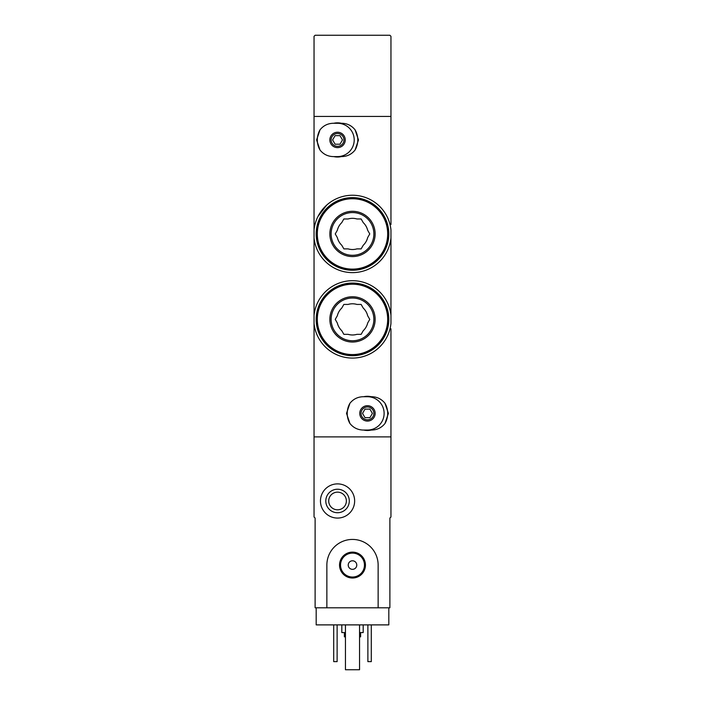 <?xml version="1.0" encoding="UTF-8"?>
<svg xmlns="http://www.w3.org/2000/svg" width="705" height="705" viewBox="0 0 705 705"><rect width="100%" height="100%" fill="white"/><g stroke="black" fill="none" stroke-linecap="round" stroke-linejoin="round"><path stroke-width="1.06" d="M390.958 243.331L390.958 237.99A38.669 38.669 0 0 1 314.042 237.99L314.042 229.874A38.669 38.669 0 0 1 390.958 229.874L390.958 323.445A38.669 38.669 0 0 1 314.042 323.445L314.042 315.329A38.669 38.669 0 0 1 390.958 315.329L390.958 309.988M326.609 205.217L318.07 216.338M390.958 328.786L390.958 517.003L389.883 518.069L389.883 607.798L378.136 607.798L378.136 565.066A25.636 25.636 0 0 0 352.5 539.431A25.636 25.636 0 0 0 326.864 565.066L326.864 607.798L315.117 607.798L315.117 518.069L314.042 517.003L314.042 436.888L390.958 436.888L314.042 436.888L314.042 323.445M314.042 229.874L314.042 116.431L390.958 116.431L390.958 224.534M314.042 237.99L314.042 315.329M390.958 286.063L390.958 267.257M388.816 607.798L388.816 624.886L316.184 624.886L316.184 607.798M344.384 632.579L344.384 636.853L345.45 636.853M359.55 636.853L360.616 636.853L360.616 632.579M341.819 624.886L341.819 632.579L345.45 632.579M359.55 632.579L363.181 632.579L363.181 624.886M371.297 624.886L371.297 661.634L367.878 661.634L367.878 624.886M337.122 624.886L337.122 661.634L333.703 661.634L333.703 624.886M320.458 500.973A17.087 17.087 0 0 1 346.093 486.177A17.087 17.087 0 0 1 346.093 515.778A17.087 17.087 0 0 1 320.458 500.973M325.798 500.973A11.747 11.747 0 0 1 343.423 490.803A11.747 11.747 0 0 1 343.423 511.151A11.747 11.747 0 0 1 325.798 500.973M328.715 500.973A8.83 8.83 0 0 1 341.96 493.333A8.83 8.83 0 0 1 341.96 508.622A8.83 8.83 0 0 1 328.715 500.973M359.55 624.886L359.55 669.75L345.45 669.75L345.45 624.886M326.864 607.798L378.136 607.798M339.546 565.066A12.954 12.954 0 0 1 358.977 553.857A12.954 12.954 0 0 1 358.977 576.285A12.954 12.954 0 0 1 339.546 565.066M348.226 565.066A4.274 4.274 0 0 1 354.633 561.365A4.274 4.274 0 0 1 354.633 568.768A4.274 4.274 0 0 1 348.226 565.066M340.533 565.066A11.967 11.967 0 0 1 358.484 554.712A11.967 11.967 0 0 1 358.484 575.43A11.967 11.967 0 0 1 340.533 565.066M390.958 36.316L389.883 35.25L315.117 35.25L314.042 36.316L314.042 116.431L390.958 116.431L390.958 36.316M363.181 430.05C357.743 429.909 353.328 427.715 349.918 423.476A20.233 20.233 0 0 1 349.918 403.295C353.328 399.056 357.743 396.862 363.181 396.721L371.729 396.721C377.166 396.862 381.581 399.056 384.992 403.295A20.233 20.233 0 0 1 384.992 423.476C381.581 427.715 377.166 429.909 371.729 430.05L363.181 430.05M367.455 421.079A7.693 7.693 0 0 1 360.793 409.543A7.693 7.693 0 0 1 374.117 409.543A7.693 7.693 0 0 1 367.455 421.079M349.918 403.295L346.516 413.386L349.918 423.476M384.992 423.476L388.393 413.386L384.992 403.295M367.455 419.792A6.407 6.407 0 0 1 361.903 410.178A6.407 6.407 0 0 1 373.007 410.178A6.407 6.407 0 0 1 367.455 419.792A6.407 6.407 0 0 1 361.903 410.178A6.407 6.407 0 0 1 373.007 410.178A6.407 6.407 0 0 1 367.455 419.792A6.407 6.407 0 0 1 361.903 410.178A6.407 6.407 0 0 1 373.007 410.178A6.407 6.407 0 0 1 367.455 419.792M364.987 417.66L369.922 417.66L372.39 413.386L369.922 409.111L364.987 409.111L362.52 413.386L364.987 417.66M367.455 396.721A16.664 16.664 0 0 1 384.119 413.386A16.664 16.664 0 0 1 367.455 430.05M371.253 430.05A17.087 17.087 0 0 1 363.657 430.05M363.657 396.721A17.087 17.087 0 0 1 371.253 396.721M333.271 156.598C327.834 156.457 323.419 154.263 320.008 150.024A20.233 20.233 0 0 1 320.008 129.843C323.419 125.596 327.834 123.41 333.271 123.269L341.819 123.269C347.257 123.41 351.672 125.596 355.082 129.843A20.233 20.233 0 0 1 355.082 150.024C351.672 154.263 347.257 156.457 341.819 156.598L333.271 156.598M337.545 147.627A7.693 7.693 0 0 1 330.883 136.083A7.693 7.693 0 0 1 344.207 136.083A7.693 7.693 0 0 1 337.545 147.627M320.008 129.843L316.607 139.934L320.008 150.024M355.082 150.024L358.484 139.934L355.082 129.843M337.545 146.34A6.407 6.407 0 0 1 331.993 136.726A6.407 6.407 0 0 1 343.097 136.726A6.407 6.407 0 0 1 337.545 146.34A6.407 6.407 0 0 1 331.993 136.726A6.407 6.407 0 0 1 343.097 136.726A6.407 6.407 0 0 1 337.545 146.34A6.407 6.407 0 0 1 331.993 136.726A6.407 6.407 0 0 1 343.097 136.726A6.407 6.407 0 0 1 337.545 146.34M335.078 144.208L340.013 144.208L342.48 139.934L340.013 135.66L335.078 135.66L332.61 139.934L335.078 144.208M337.545 123.269A16.664 16.664 0 0 1 354.21 139.934A16.664 16.664 0 0 1 337.545 156.598M341.343 156.598A17.087 17.087 0 0 1 333.747 156.598M333.747 123.269A17.087 17.087 0 0 1 341.343 123.269M348.076 334.337A15.598 15.598 0 0 0 356.924 334.337L361.136 334.337L363.242 330.698A15.598 15.598 0 0 0 367.666 323.031L369.764 319.383L367.666 315.743A15.598 15.598 0 0 0 363.242 308.076L361.136 304.428L356.924 304.428A15.598 15.598 0 0 0 348.076 304.428L343.864 304.428L341.758 308.076A15.598 15.598 0 0 0 337.334 315.743L335.236 319.383L337.334 323.031A15.598 15.598 0 0 0 341.758 330.698L343.864 334.337L348.076 334.337M352.5 355.708A36.316 36.316 0 0 0 383.952 301.229A36.316 36.316 0 0 0 321.048 301.229A36.316 36.316 0 0 0 352.5 355.708M352.5 355.276A35.893 35.893 0 0 0 383.582 301.44A35.893 35.893 0 0 0 321.418 301.44A35.893 35.893 0 0 0 352.5 355.276A35.893 35.893 0 0 0 383.582 301.44A35.893 35.893 0 0 0 321.418 301.44A35.893 35.893 0 0 0 352.5 355.276M352.5 342.031A22.648 22.648 0 0 0 372.108 308.067A22.648 22.648 0 0 0 332.892 308.067A22.648 22.648 0 0 0 352.5 342.031M352.5 340.753A21.361 21.361 0 0 0 370.997 308.702A21.361 21.361 0 0 0 334.003 308.702A21.361 21.361 0 0 0 352.5 340.753A21.361 21.361 0 0 0 370.997 308.702A21.361 21.361 0 0 0 334.003 308.702A21.361 21.361 0 0 0 352.5 340.753M348.076 248.883A15.598 15.598 0 0 0 356.924 248.883L361.136 248.883L363.242 245.243A15.598 15.598 0 0 0 367.666 237.576L369.764 233.928L367.666 230.288A15.598 15.598 0 0 0 363.242 222.621L361.136 218.973L356.924 218.973A15.598 15.598 0 0 0 348.076 218.973L343.864 218.973L341.758 222.621A15.598 15.598 0 0 0 337.334 230.288L335.236 233.928L337.334 237.576A15.598 15.598 0 0 0 341.758 245.243L343.864 248.883L348.076 248.883M352.5 270.253A36.316 36.316 0 0 0 383.952 215.774A36.316 36.316 0 0 0 321.048 215.774A36.316 36.316 0 0 0 352.5 270.253M352.5 269.821A35.893 35.893 0 0 0 383.582 215.986A35.893 35.893 0 0 0 321.418 215.986A35.893 35.893 0 0 0 352.5 269.821A35.893 35.893 0 0 0 383.582 215.986A35.893 35.893 0 0 0 321.418 215.986A35.893 35.893 0 0 0 352.5 269.821M352.5 256.576A22.648 22.648 0 0 0 372.108 222.613A22.648 22.648 0 0 0 332.892 222.613A22.648 22.648 0 0 0 352.5 256.576M352.5 255.298A21.361 21.361 0 0 0 370.997 223.247A21.361 21.361 0 0 0 334.003 223.247A21.361 21.361 0 0 0 352.5 255.298A21.361 21.361 0 0 0 370.997 223.247A21.361 21.361 0 0 0 334.003 223.247A21.361 21.361 0 0 0 352.5 255.298M352.5 354.571A35.188 35.188 0 0 0 382.974 301.793A35.188 35.188 0 0 0 322.026 301.793A35.188 35.188 0 0 0 352.5 354.571M352.5 269.116A35.188 35.188 0 0 0 382.974 216.338A35.188 35.188 0 0 0 322.026 216.338A35.188 35.188 0 0 0 352.5 269.116"/></g></svg>
